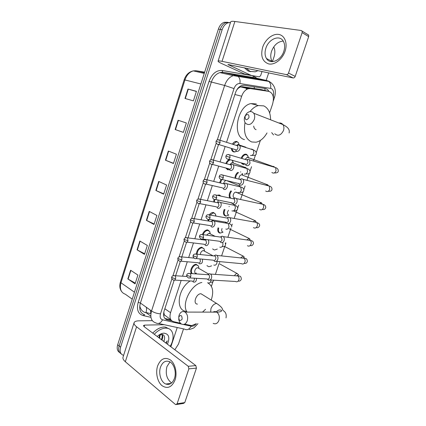 <?xml version="1.0" encoding="UTF-8"?>
<svg xmlns="http://www.w3.org/2000/svg" width="426" height="426" viewBox="0 0 426 426"><rect width="100%" height="100%" fill="white"/><g stroke="black" fill="none" stroke-linecap="round" stroke-linejoin="round"><path stroke-width="0.64" d="M191.711 273.604C188.92 271.474 192.493 264.067 196.178 264.333L198.548 266.106M196.407 254.072C196.775 250.206 198.537 247.911 201.684 247.181L204.155 248.917M204.48 239.913L202.946 239.093M202.499 234.337C203.564 231.685 205.146 230.205 207.238 229.891L207.787 229.918L209.794 231.595M208.261 220.998L207.888 219.411M209.358 214.757C210.396 213.378 211.557 212.617 212.835 212.473L213.548 212.505L215.476 214.129M213.703 201.967L214.044 199.352M217.191 195.326L219.353 194.964L220.987 196.136M219.614 182.807L220.956 179.468M229.273 169.681L227.681 169.772L225.812 167.998M225.86 163.531C226.653 161.443 227.857 160.101 229.465 159.51M234.263 151.768L234.822 151.965L233.597 151.901C232.298 151.438 231.568 150.277 231.393 148.413M232.415 144.158C233.32 142.635 234.417 141.73 235.706 141.443L237.032 141.512M241.712 163.568L243.944 164.388L242.884 164.329L241.254 162.881M241.185 158.275C242.059 155.953 243.368 154.579 245.11 154.164L246.255 154.228L247.746 155.485M234.955 178.143C235.067 175.709 236.004 173.776 237.761 172.344M218.341 232.085L219.938 233.102C217.984 232.537 217.345 230.791 218.021 227.867M224.108 215.141L226.249 216.131L225.61 216.099C223.309 215.173 222.857 212.947 224.252 209.422M229.907 198.047C228.709 195.944 229.007 193.564 230.796 190.896M184.596 324.154L191.663 325.613L196.349 323.68M163.808 312.12L164.298 314.841L170.874 319.788M269.615 112.895L272.629 103.917C274.328 97.128 273.034 92.943 268.747 91.366L260.829 89.476L242.458 86.707L240.488 86.867L238.555 88.001L236.856 89.758M181.146 280.457L170.554 312.689C169.255 317.54 170.246 320.528 173.526 321.651L180.47 323.222M268.747 91.366L250.397 88.619L248.305 88.757C245.339 89.716 243.129 92.213 241.675 96.239L226.536 142.305M225.162 146.496L220.088 161.939M218.719 166.097L213.692 181.401M212.329 185.544L207.355 200.689M205.992 204.831L201.072 219.816M199.709 223.964L194.842 238.773M193.473 242.948L188.665 257.565M187.286 261.777L182.546 276.197M211.387 286.341L213 281.538M215.396 274.397L218.937 263.859M221.6 255.914L224.917 246.042M225.642 243.89L225.961 242.926M227.862 237.271L230.945 228.091M231.659 225.966L232.287 224.087M234.178 218.463L237.016 210.002M237.724 207.888L238.661 205.098M240.546 199.49L243.134 191.78M243.842 189.666L245.083 185.965M246.974 180.342L249.301 173.409M250.014 171.284L251.558 166.683M253.459 161.028L255.515 154.904M256.234 152.758L260.382 140.41M206.951 265.622L208.719 266.724M212.622 248.912L214.305 249.971M123.599 355.38C120.446 354.299 119.445 351.557 120.595 347.163L222.143 29.692C223.368 26.135 225.295 23.845 227.921 22.828L230.471 22.573M183.531 328.893L178.483 344.07L174.846 349.783M273.732 46.903C275.089 49.767 275.207 53.042 274.078 56.722L272.438 61.658M268.71 72.851L266.197 80.407M266.181 80.455L266.021 80.945M121.144 353.782C118.758 352.339 118.087 349.725 119.136 345.949L220.258 29.405C221.477 25.858 223.4 23.574 226.02 22.562L229.46 22.525L226.02 22.562C223.4 23.574 221.477 25.858 220.258 29.405L119.136 345.949C118.087 349.725 118.758 352.339 121.144 353.782M174.165 280.244L164.138 310.9C162.86 315.725 163.872 318.696 167.168 319.825L171.896 320.895M268.907 91.393C268.029 89.753 266.82 88.8 265.281 88.533L244.173 85.291L242.037 85.424C239.077 86.377 236.877 88.848 235.445 92.836L219.949 140.223M218.565 144.473L213.453 160.107M212.073 164.319L207.004 179.809M205.62 184.048L200.619 199.341M199.224 203.612L194.288 218.698M192.877 223.016L188.015 237.889M186.588 242.25L181.795 256.91M180.347 261.33L175.629 275.766M170.964 319.915L164.883 318.472M119.695 352.563C117.31 351.115 116.639 348.505 117.682 344.746L218.384 29.117C219.598 25.581 221.515 23.308 224.135 22.296L227.564 22.258M178.089 120.249L186.354 122.976L183.356 132.39L175.15 129.525L178.089 120.249M187.967 89.045L196.439 91.318L193.399 100.861L184.99 98.449L187.967 89.045L188.287 89.135L185.305 98.539M149.222 211.413L156.896 215.439L154.015 224.486L146.395 220.338L149.222 211.413M139.845 241.02L147.337 245.451L144.494 254.375L137.06 249.822L139.845 241.02M130.596 270.238L137.902 275.068L135.095 283.881L127.843 278.934L130.596 270.238M168.339 151.038L176.407 154.212L173.446 163.499L165.437 160.197L168.339 151.038M158.717 181.423L166.587 185.028L163.664 194.192L155.852 190.465L158.717 181.423M163.77 193.862L155.852 190.465M173.504 163.307L165.437 160.197M135.33 283.146L127.843 278.934M144.686 253.774L137.06 249.822M154.164 224.012L146.395 220.338M196.397 91.468L188.287 89.135M183.372 132.342L175.15 129.525M154.281 334.288C157.955 330.395 161.726 328.345 165.581 328.132L167.019 328.217C173.568 328.963 175.07 338.217 170.219 346.295M152.742 333.132C156.417 329.255 160.176 327.211 164.031 327.008L165.469 327.093L169.228 328.909M157.237 336.513C159.452 334.399 161.688 333.276 163.93 333.148C168.914 333.899 170.08 337.578 167.434 344.197M163.722 341.402L164.468 339.32C164.969 336.21 163.994 334.559 161.55 334.351L158.834 335.155M161.321 339.591C162.327 337.413 162.455 335.672 161.71 334.357M161.917 340.044C163.051 337.557 163.078 335.672 161.997 334.378M158.935 337.797L159.793 334.708M159.526 338.244L160.373 334.522M164.468 339.32L163.861 341.508M166.321 343.361L167.242 340.832L165.81 342.973M166.199 343.271L167.242 340.832M175.054 379.997C171.827 387.34 167.466 389.215 161.96 385.621C157.343 381.781 155.378 372.622 157.631 365.907C160.65 358.703 164.931 356.727 170.469 359.986C175.208 363.58 177.429 373.048 175.054 379.997M160.506 367.169C158.296 373.389 161.012 382.26 165.794 384.028C169.607 385.216 172.493 383.347 174.447 378.416C176.662 372.244 174.021 363.543 169.457 361.631C165.48 360.236 162.498 362.084 160.506 367.169M171.603 382.953C166.8 379.305 165.245 373.852 166.939 366.594L169.969 361.903M177.227 327.525L170.858 346.775M152.3 320.661L138.919 320.831C136.224 320.89 134.621 321.497 134.11 322.642C133.716 323.803 134.541 325.182 136.576 326.779L188.244 366.296L195.832 365.593L144.089 326.609L143.45 325.56L144.622 325.107L164.271 324.713M134.057 322.807L123.045 357.105C122.592 358.452 123.348 359.997 125.324 361.727L175.405 404.434L175.752 404.641L177.094 403.773L184.778 402.581L183.441 403.443L176.604 404.514M195.832 365.593L196.45 368.117L188.856 368.852L177.094 403.773M188.856 368.852L188.244 366.296M196.45 368.117L184.778 402.581M182.136 319.17C182.051 315.277 180.933 314.51 178.792 316.864C178.867 320.746 179.985 321.513 182.136 319.17M178.696 317.221L179.101 315.224C180.496 311.869 182.477 310.82 185.054 312.088C187.445 314.106 188.17 317.008 187.232 320.794C185.848 324.101 183.894 325.16 181.364 323.968C179.847 322.929 178.957 321.22 178.696 318.834M203.069 295.026L201.024 293.77C196.216 293.344 192.509 304.089 197.451 304.1M207.606 282.773C212.798 285.745 214.001 291.517 211.211 300.08M205.545 309.303L202.499 312.109M187.099 312.093C181.141 304.207 191.013 284.446 201.865 282.465M186.663 311.353C175.177 311.289 177.509 288.748 190.14 280.952M248.949 117.72C249.173 114.599 248.102 113.806 245.727 115.339L245.025 116.591C245.2 120.372 246.505 120.744 248.949 117.72M244.737 116.724L246.43 113.71C249.157 111.016 251.58 110.851 253.71 113.215C254.817 114.94 254.993 117.022 254.253 119.472C251.638 124.664 248.667 125.851 245.344 123.045C244.189 121.319 243.986 119.211 244.737 116.724M253.688 126.085C253.912 127.906 254.641 129.067 255.866 129.568L256.101 129.637M250.009 111.575C252.543 108.358 255.323 106.351 258.353 105.557L263.774 105.882C268.258 108.087 270.526 112.725 270.579 119.786M267.006 132.955C264.013 138.136 260.377 141.224 256.09 142.215L251.723 141.97C245.626 139.18 243.395 132.699 245.014 122.528M244.492 139.616C231.872 136.682 237.069 106.031 250.919 103.587L256.351 103.928M211.626 265.851L209.251 266.665M207.861 279.632L208.293 279.967C209.672 280.564 210.732 279.978 211.482 278.215C211.951 276.453 211.631 275.068 210.524 274.062L209.32 273.673L207.643 274.685M207.1 279.041C208.09 279.467 208.862 279.046 209.4 277.773C209.741 276.49 209.507 275.489 208.708 274.759L207.238 274.658M217.319 249.061L214.848 249.902M214.246 261.111L214.539 261.303C215.934 261.857 217.015 261.245 217.771 259.461C218.229 257.773 217.942 256.425 216.909 255.424L215.716 254.982L213.948 255.946M213.357 260.318C214.363 260.717 215.141 260.27 215.689 258.981C216.019 257.757 215.812 256.782 215.066 256.058L213.554 255.904M223.054 232.143L220.482 233.017C218.613 232.463 218.032 230.78 218.73 227.974M220.428 242.208L220.833 242.485C222.25 242.996 223.341 242.351 224.108 240.552C224.555 238.933 224.3 237.628 223.336 236.638L222.164 236.142L220.311 237.042M219.662 241.441C220.689 241.808 221.477 241.34 222.031 240.04L221.472 237.207L219.928 236.989M222.878 232.058C221.611 231.606 221.334 230.418 222.052 228.49M228.837 215.098L226.163 215.998C223.959 215.082 223.565 212.936 224.981 209.565M226.659 223.149L227.18 223.506C228.624 223.975 229.726 223.299 230.498 221.483C230.935 219.933 230.711 218.671 229.816 217.691L228.671 217.143L226.738 217.984M226.025 222.404C227.063 222.745 227.862 222.255 228.421 220.934L227.926 218.192L226.366 217.915M228.586 214.981C227.015 214.076 226.989 212.494 228.517 210.236M234.337 197.776C232.09 197.456 233.373 192.259 235.738 192.137L236.622 192.328M236.962 192.302L236.978 192.653M232.953 203.932L233.586 204.368C235.045 204.794 236.164 204.091 236.947 202.249C237.373 200.768 237.17 199.544 236.345 198.585L235.237 197.989L233.224 198.756M232.442 203.207C233.496 203.516 234.305 203.005 234.87 201.674L234.433 199.017L232.868 198.681M230.759 198.228C229.369 196.189 229.635 193.803 231.563 191.072M239.029 179.176C238.853 176.923 239.662 175.448 241.467 174.751L242.287 174.884M242.341 173.563L242.735 175.24M239.305 184.559L240.04 185.076C241.521 185.454 242.655 184.714 243.443 182.855C243.858 181.433 243.688 180.251 242.926 179.309L241.851 178.68L239.779 179.367M238.911 183.851C239.982 184.128 240.802 183.59 241.372 182.243L240.994 179.676L239.428 179.277M238.656 183.324L238.821 183.808M235.658 178.324C235.77 175.794 236.76 173.877 238.629 172.578M245.072 159.425L247.24 157.237L247.991 157.311M241.877 158.483C242.698 156.315 243.922 155.037 245.546 154.649L247.527 155.25L248.528 157.695M244.455 164.239L243.454 164.186L242.096 163.121M245.711 165.022L246.553 165.613C248.054 165.948 249.205 165.176 249.998 163.296L249.551 159.872L248.523 159.207L246.398 159.814M245.435 164.329C246.521 164.569 247.352 164.01 247.927 162.652L247.602 160.165L246.058 159.713M245.115 163.792L245.254 164.244M196.008 273.311C193.367 273.279 195.124 267.592 197.739 267.752L198.862 268.337M198.915 268.428L198.5 266.026L195.635 264.381M192.994 281.783L193.297 282.007C195.374 282.539 196.45 281.314 196.53 278.327M196.423 273.071L195.199 273.838M192.089 281.107C193.037 281.527 193.771 281.117 194.293 279.871L194.378 278.194M192.403 273.646C189.671 271.745 193.021 264.637 196.524 264.892M200.364 254.551C200.529 252.325 201.519 250.994 203.34 250.552L204.453 251.052M199.128 263.635L199.341 263.774C201.833 264.083 202.851 262.544 202.393 259.157M197.094 254.21C197.435 250.579 199.086 248.417 202.046 247.73L204.081 248.8L204.592 251.228M198.143 262.821C199.102 263.215 199.847 262.783 200.374 261.527L200.044 258.933M206.573 235.141L208.99 233.224L210.071 233.634M205.689 239.449L204.949 240.083M205.108 245.184L205.428 245.397C207.803 246.851 210.082 241.643 207.893 239.737M203.149 234.662C204.139 232.143 205.63 230.732 207.616 230.429L209.693 231.435L210.295 233.885M204.246 244.386C205.22 244.753 205.971 244.295 206.504 243.028L205.934 240.205L204.533 240.024M205.023 239.833L203.713 239.194M211.142 226.579L211.568 226.866C213.99 228.256 216.286 222.942 214.038 221.126L212.984 220.647L211.158 221.472M210.034 215.05L213.229 213L213.895 213.032L215.343 213.932L216.035 216.099M210.396 225.801C211.387 226.137 212.148 225.663 212.686 224.374L212.175 221.642L210.753 221.408M212.185 220.753L211.903 219.843M214.385 215.812L215.029 215.923M208.99 221.115L208.586 219.443M217.233 207.824L217.761 208.186C220.157 209.475 222.494 204.326 220.349 202.467L219.315 201.951L217.425 202.712M218.304 195.566L219.704 195.475L220.86 196.109M216.6 207.063C217.606 207.366 218.378 206.871 218.921 205.572L218.469 202.92L217.031 202.632M217.755 202.414L218.171 200.05M214.411 202.105L214.731 199.592M223.373 188.92L224.001 189.352C226.371 190.539 228.746 185.55 226.707 183.654L225.705 183.1L223.756 183.792M222.851 188.17C223.874 188.446 224.656 187.925 225.205 186.615L224.806 184.043L223.368 183.702M223.629 183.633C223.975 181.945 224.784 180.885 226.062 180.459M220.322 182.978L221.877 179.458M229.88 164.58L232.048 162.562L232.905 162.673M229.571 169.862L230.296 170.363C232.639 171.449 235.051 166.603 233.107 164.681L232.143 164.095L230.141 164.713M228.975 168.739L229.092 169.095M232.117 160.272L233.501 163.105M229.161 169.122C230.194 169.367 230.988 168.824 231.542 167.498L231.19 165.006L229.763 164.612M228.256 169.633L226.616 168.217M226.568 163.728C227.425 161.566 228.687 160.293 230.354 159.904L230.716 159.872M235.823 150.644L236.638 151.214C238.959 152.21 241.404 147.497 239.561 145.548L238.635 144.931L236.59 145.479M235.269 149.526L235.37 149.851M233.129 144.387L236.158 141.927L237.399 141.996L238.326 142.556L239.156 144.76M236.691 151.23L235.328 151.8L234.172 151.741C233.006 151.331 232.324 150.298 232.127 148.637M235.519 149.915C236.568 150.128 237.373 149.563 237.926 148.221L237.628 145.809L236.222 145.362M236.643 145.314L237.926 144.552L238.661 144.59M285.079 51.179C282.427 59.246 274.679 65.189 268.774 63.943C262.459 61.717 260.408 56.179 262.634 47.339C265.137 39.591 272.518 33.489 278.577 34.415C284.68 35.22 287.827 43.122 285.079 51.179M265.856 48.266C264.615 52.286 264.823 55.705 266.474 58.527C270.052 64.992 280.963 60.684 283.807 51.344C285.026 47.446 284.882 44.096 283.37 41.29C279.744 34.33 268.572 39.006 265.856 48.266M272.326 61.658L272.177 61.435C270.526 58.628 270.313 55.247 271.548 51.274C274.035 44.97 277.933 41.567 283.237 41.061M262.033 71.456L260.632 75.679L259.296 76.845L251.265 75.434L227.894 64.48L293.115 77.958L286.405 74.625C287.337 74.694 288.04 74.167 288.514 73.043L295.207 76.403C294.739 77.511 294.041 78.033 293.115 77.958M251.388 75.477L244.29 73.9L221.776 63.591C219.31 62.457 218.075 61.658 218.069 61.2C218.181 60.79 219.502 60.838 222.042 61.349L286.405 74.625M218.085 61.142L230.668 21.96C230.86 21.3 232.266 21.135 234.88 21.476L301.257 30.502L302.087 31.087L302.13 32.632L288.514 73.043M307.817 34.485L308.642 35.07L308.685 36.593L295.207 76.403M258.039 70.62L255.307 71.818L249.945 71.387L246.239 68.149M250.653 71.68L248.049 70.988L244.343 67.755M264.823 88.464L265.137 90.504M150.91 313.627L150.33 310.112M246.542 154.334L246.441 154.643M243.278 164.127L243.187 164.393M240.722 171.79L240.61 172.115M234.939 189.112L234.827 189.448M229.204 206.301L229.081 206.658M164.298 314.841L163.653 315.682M238.56 87.559L238.555 88.001M164.846 308.749L170.554 312.689M234.902 94.503L241.675 96.239M242.458 86.707L250.397 88.619M183.372 324.49L191.817 326.3C193.292 326.209 194.73 325.4 196.114 323.856M273.173 96.462C274.163 92.596 273.545 89.95 271.314 88.512L239.902 83.523C237.33 83.4 235.37 85.083 234.028 88.571L217.249 139.973M171.923 278.838L160.501 313.829C159.643 317.056 160.33 319.047 162.562 319.804C160.618 323.254 158.355 324.277 155.778 322.871C151.267 321.396 149.856 317.429 151.539 310.969L224.646 85.461C226.51 80.216 229.406 76.946 233.336 75.642L236.435 75.455L267.166 80.62L268.753 81.403C270.494 83.017 271.112 85.317 270.595 88.294M254.322 77.772L222.99 72.431L219.896 72.601C215.993 73.863 213.133 77.058 211.317 82.186L140.399 303.035C138.775 309.372 140.213 313.296 144.718 314.809L143.093 315.565C138.013 313.877 136.384 309.462 138.2 302.332L209.022 81.425C211.978 73.741 216.36 70.088 222.17 70.476L252.938 75.785L257.24 78.421M267.166 80.62L253.39 77.473L222.628 72.25L236.435 75.455L238.027 76.265C239.785 77.953 240.408 80.37 239.902 83.523M150.926 317.327L143.093 315.565M257.693 79.028L258.065 79.614M120.595 347.163L117.682 344.746M222.143 29.692L218.384 29.117M255.941 78.735L256.308 79.321M160.501 313.829C157.263 313.658 154.276 312.705 151.539 310.969L140.399 303.035L138.2 302.332M191.088 326.231C189.229 329.495 187.019 330.448 184.447 329.09L158.52 323.467M268.604 81.068L270.1 82.064M234.028 88.571L224.646 85.461L209.022 81.425M162.562 319.804L181.561 324.085M216.238 143.072L210.748 159.883M209.746 162.961L204.304 179.623M203.309 182.679L197.92 199.192M196.929 202.233L191.588 218.591M190.598 221.626L185.31 237.83M184.32 240.855L179.085 256.899M178.095 259.924L172.908 275.814M222.17 70.476L222.628 72.25L219.896 72.601L233.336 75.642L268.753 81.403L270.75 82.479C275.116 86.159 276.368 91.132 274.504 97.4L273.204 96.617M252.938 75.785L253.39 77.473L255.094 77.942M274.498 97.421L273.322 100.93M150.788 316.087L145.804 312.482L150.91 313.664M165.554 318.68L167.168 319.825M139.765 305.9C140.553 309.617 142.566 311.891 145.788 312.716L146.294 312.833M254.37 88.501L254.157 86.824M134.446 292.204L120.973 282.773L120.43 281.996L184.149 79.832L184.943 79.944L120.973 282.773C119.472 288.817 120.936 292.641 125.356 294.233L132.23 299.158M196.008 70.727L193.313 70.881C189.448 72.021 186.657 75.04 184.943 79.944L200.875 83.986M204.65 72.148L196.232 70.759L204.485 72.676M246.095 87.586L246.398 89.614M145.889 312.503C146.64 310.655 146.762 308.893 146.251 307.205M159.01 181.561L156.15 190.598M149.51 211.568L146.688 220.482M140.127 241.185L137.342 249.982M130.867 270.419L128.119 279.105M168.643 151.155L165.741 160.314M178.398 120.35L175.459 129.632M136.576 326.779L125.324 361.727M144.622 325.107L144.126 326.641M213.16 323.355C215.678 324.479 217.611 323.472 218.959 320.347C219.853 316.774 219.108 314.031 216.717 312.125C215.471 311.39 214.235 311.39 213.005 312.12M218.703 304.84L216.6 303.44C214.15 303.722 212.26 305.479 210.923 308.712L210.678 312.114M274.743 133.759C278.045 136.464 280.963 135.388 283.492 130.516C284.206 128.215 284.014 126.24 282.912 124.589C281.89 123.268 280.553 122.747 278.908 123.029M271.676 132.64L273.577 134.951M186.812 274.903C186.306 275.686 186.785 276.66 188.26 277.827C189.288 278.402 190.108 277.992 190.704 276.596C191.05 275.276 190.827 274.238 190.028 273.487L188.675 273.322M190.704 276.596L187.413 275.542L186.822 274.871C186.982 273.721 188.052 273.263 190.028 273.487L208.708 274.759M210.146 279.978L235.519 281.469C236.941 282.204 238.049 281.687 238.842 279.919L238.901 279.733C239.258 278.119 238.911 276.863 237.862 275.963L235.839 275.819M234.518 275.728C235.216 274.365 236.084 273.625 237.122 273.503L237.266 273.508M193.196 255.52C192.701 256.25 193.154 257.208 194.56 258.412C195.63 259.045 196.482 258.635 197.126 257.171C197.462 255.904 197.259 254.897 196.514 254.152L195.119 253.939M197.126 257.171L193.819 256.106L193.207 255.499C193.393 254.295 194.496 253.848 196.514 254.152L215.066 256.058M216.328 261.303L241.446 263.651C242.916 264.466 244.077 263.95 244.923 262.102L244.982 261.915C245.333 260.371 245.019 259.152 244.039 258.257L241.963 258.039M240.626 257.9L243.225 255.999M199.634 235.972C199.144 236.632 199.57 237.58 200.918 238.826C202.02 239.524 202.914 239.108 203.596 237.575L203.053 234.651L201.62 234.385M203.596 237.575L200.284 236.505L199.645 235.951C199.858 234.694 200.992 234.257 203.053 234.651L221.472 237.207M247.421 245.695C248.938 246.595 250.147 246.074 251.052 244.141L251.111 243.954C251.457 242.479 251.175 241.297 250.264 240.413L248.145 240.115M246.808 239.929L249.231 238.358M210.13 217.814L206.136 216.238C205.651 216.855 206.056 217.792 207.334 219.076C208.468 219.837 209.4 219.417 210.13 217.814L209.645 214.981L208.181 214.661M253.449 227.601C255.009 228.581 256.271 228.059 257.235 226.036L257.293 225.849C257.629 224.443 257.379 223.299 256.532 222.425L254.386 222.047M253.065 221.813L255.286 220.583M216.717 197.877L212.686 196.354C212.409 197.499 212.782 198.425 213.809 199.15C214.97 199.975 215.939 199.549 216.717 197.877L216.296 195.135L214.81 194.762M259.53 209.358C261.127 210.423 262.437 209.901 263.465 207.787L263.524 207.6C263.848 206.253 263.625 205.156 262.842 204.294L260.691 203.83M259.413 203.553L261.388 202.659M219.294 176.305C219.007 177.381 219.358 178.297 220.343 179.058C221.531 179.937 222.537 179.506 223.362 177.764L222.995 175.113L221.499 174.692M223.362 177.764L219.294 176.295C219.715 176.114 219.118 174.154 222.995 175.113L240.994 179.676M265.664 190.976C267.294 192.121 268.652 191.594 269.743 189.394L269.205 186.013L267.059 185.47M265.861 185.161L267.539 184.602L268.588 185.858M230.067 157.476L225.961 156.065C225.668 157.093 225.993 157.998 226.941 158.791C228.15 159.729 229.193 159.292 230.067 157.476L229.752 154.915L228.256 154.441M271.852 172.445C273.513 173.67 274.919 173.137 276.069 170.847L275.606 167.583L273.487 166.955M272.432 166.646L273.737 166.396L274.642 167.301M171.774 277.15C171.268 277.928 171.758 278.886 173.249 280.02C174.218 280.537 174.98 280.127 175.544 278.796C175.879 277.47 175.656 276.442 174.862 275.718L173.632 275.585M175.544 278.796L172.328 277.763L171.785 277.118C171.896 276.037 172.924 275.574 174.862 275.718L186.886 276.469M207.845 282.789C209.225 283.37 210.258 282.752 210.939 280.947L211.094 280.031M181.742 259.839L178.515 258.8L177.956 258.209C177.44 258.933 177.903 259.892 179.341 261.079C180.347 261.644 181.146 261.234 181.742 259.839C182.078 258.566 181.875 257.565 181.13 256.846L179.857 256.665M213.788 265.025C215.189 265.563 216.232 264.924 216.925 263.103L217.036 261.372M187.999 240.722L184.762 239.673L184.176 239.135C183.665 239.779 184.101 240.727 185.491 241.973C186.524 242.596 187.365 242.181 187.999 240.722L187.445 237.815L186.135 237.591M219.784 247.123C221.2 247.623 222.26 246.952 222.952 245.115L222.825 242.516M190.449 219.922C189.964 220.53 190.374 221.456 191.689 222.707C192.76 223.389 193.633 222.968 194.309 221.44L193.814 218.618L192.477 218.346M194.309 221.44L190.454 219.907C190.646 218.666 191.764 218.24 193.814 218.618L212.175 221.642M225.823 229.076C227.26 229.534 228.331 228.837 229.028 226.983L228.416 223.639M226.573 223.064L226.291 223.16M225.37 222.777L225.998 222.17M200.673 201.999L196.78 200.508C196.295 201.056 196.684 201.977 197.946 203.282C199.043 204.017 199.954 203.591 200.673 201.999L200.231 199.261L198.873 198.942M231.909 210.886C233.368 211.307 234.449 210.577 235.157 208.703C235.493 207.308 235.258 206.179 234.46 205.321L232.479 204.922M207.084 182.387L203.159 180.949C202.872 182.024 203.239 182.935 204.262 183.691C205.38 184.485 206.322 184.048 207.084 182.387L206.701 179.735L205.327 179.373M238.043 192.547C239.524 192.925 240.621 192.174 241.334 190.278L240.711 187.009L240.051 186.561L238.73 186.535M239.817 186.503L239.055 185.63L239.62 185.651M213.559 162.61L209.597 161.22C209.304 162.242 209.651 163.147 210.63 163.93C211.775 164.777 212.75 164.34 213.559 162.61L213.224 160.043L211.844 159.628M244.231 174.064C245.733 174.399 246.84 173.616 247.559 171.71L247.011 168.547L246.255 168.025L245.041 167.998M245.893 167.929L245.067 167.391L245.717 167.418M220.088 142.662L216.088 141.32C215.79 142.295 216.115 143.189 217.058 144.009C218.224 144.904 219.236 144.457 220.088 142.662L219.8 140.175L218.426 139.717M250.467 155.431C251.99 155.724 253.113 154.91 253.837 152.982L253.353 149.931L252.506 149.345L251.409 149.313M251.361 148.983L252.682 149.718M234.88 21.476L222.042 61.349M308.685 36.593L302.13 32.632M228.959 64.534L228.789 65.066M244.29 73.9L251.265 75.434M268.146 90.232L268.513 91.308M240.488 86.867L248.305 88.757M192.344 273.646L191.194 272.959M189.203 329.564C192.584 328.547 194.32 327.812 194.416 327.37L197.952 323.648M227.921 22.828L224.135 22.296M184.149 79.832C185.896 74.8 188.952 71.818 193.313 70.881L204.24 73.437M121.586 291.517C119.717 288.908 119.328 285.734 120.43 281.996M167.019 328.217L165.469 327.093M165.794 384.028L171.028 383.405M215.764 312.12C217.979 310.336 219.379 309.633 219.96 310.011C221.089 310.006 221.674 310.261 221.722 310.778C221.105 311.651 219.438 312.104 216.717 312.125L185.054 312.088M201.045 293.77L216.621 303.44C219.859 305.586 221.792 307.396 222.415 308.877C222.42 309.611 222.947 310.373 223.985 311.161C225.908 312.567 226.584 314.809 226.014 317.887M245.68 115.393L246.313 113.843M245.727 115.339L246.43 113.71M289.126 132.992C289.584 130.271 289.408 127.965 282.912 124.589L253.71 113.215M258.353 105.557L250.919 103.587M210.524 274.062L237.862 275.963C239.066 276.341 241.084 274.994 241.313 279.222C240.599 280.809 239.561 281.421 238.193 281.053M207.845 274.482L209.32 273.673M236.483 275.867L238.656 274.892L237.122 273.503L219.15 263.609M189.73 277.917L206.972 278.955M216.909 255.424L244.039 258.257C244.769 258.641 247.192 257.592 247.346 261.569C246.718 263.167 245.68 263.747 244.22 263.305M214.209 255.738L215.716 254.982M242.612 258.108L244.386 257.197L242.996 255.994L224.449 246.414M196.072 258.555L213.138 260.174M223.336 236.638L250.264 240.413C250.605 240.541 253.816 240.568 253.427 243.778C252.57 245.482 251.51 246.042 250.248 245.461M220.631 236.845L222.164 236.142M248.805 240.211L250.19 239.412L248.922 238.352L229.097 228.773M202.462 239.029L219.363 241.238M229.816 217.691L256.532 222.425C259.029 223.288 260.036 224.427 259.556 225.844C258.758 227.473 257.666 228.032 256.276 227.511M227.106 217.798L228.671 217.143M206.136 216.238C206.402 214.912 207.574 214.491 209.645 214.981L227.926 218.192M255.062 222.164L256.069 221.515L254.892 220.567L233.395 210.891M208.894 219.337L225.647 222.143M236.345 198.585L262.842 204.294C264.887 204.752 265.845 205.907 265.733 207.766C265.047 209.31 263.902 209.874 262.304 209.448M233.634 198.591L235.237 197.989M212.686 196.354C213.096 195.779 213.059 194.288 216.296 195.135L234.433 199.017M261.367 203.974L262.011 203.5L260.914 202.648L235.738 192.137M215.38 199.475L231.984 202.888M242.926 179.309L269.205 186.013C271.17 186.535 272.086 187.712 271.964 189.543C271.676 190.923 270.462 191.498 268.316 191.258M242.591 175.001L242.059 173.488M240.221 179.218L241.851 178.68M267.72 185.635L268.007 185.379M268.013 185.358L266.985 184.58L241.467 174.751M221.914 179.442L238.374 183.478M249.551 159.872L275.606 167.583C277.539 168.297 278.418 169.495 278.242 171.172C278.173 172.477 276.857 173.068 274.285 172.935M248.363 157.444L247.527 155.25M246.862 159.691L248.523 159.207M225.961 156.065C226.376 155.889 225.801 153.834 229.752 154.915L247.602 160.165M274.035 166.875L247.24 157.237M245.546 154.649L244.567 154.303M228.49 159.233L244.828 163.898M213.708 280.186L213.676 280.324C213.112 281.89 211.999 282.507 210.337 282.166M198.905 268.364L198.5 266.026M197.739 267.752L208.442 273.945M174.575 280.095L192.014 281.059M204.533 251.095L204.081 248.8M177.956 258.209C178.1 257.07 179.16 256.617 181.13 256.846L194.016 258.076M219.662 261.617L219.608 262.661M203.34 250.552L213.117 255.861M202.046 247.73L201.147 247.24M180.709 261.197L197.983 262.72M225.248 242.831L225.583 244.854C225.104 246.377 223.985 246.92 222.234 246.489M210.199 233.698L209.693 231.435M205.162 239.897L206.04 239.497M184.176 239.135C184.325 237.964 185.416 237.522 187.445 237.815L205.934 240.205M208.99 233.224L215.087 236.318M207.616 230.429L206.701 229.971M186.892 242.144L204.011 244.231M215.881 216.073L215.343 213.932M211.418 221.296L212.984 220.647M228.645 223.575C229.465 223.203 232.511 225.455 231.611 226.909M226.76 223.24L214.038 221.126M213.229 213L212.297 212.563M193.116 222.931L210.087 225.588M220.349 202.467L234.46 205.321C234.156 205.391 237.942 205.46 237.681 208.82C237.271 210.337 236.079 210.881 234.114 210.439M217.729 202.547L219.315 201.951M196.78 200.508C196.998 199.214 198.149 198.798 200.231 199.261L218.469 202.92M233.592 204.879L234.039 204.528M230.503 202.584L232.617 203.511M218.889 195.438L217.942 195.028M199.384 203.559L216.216 206.802M226.707 183.654L240.711 187.009C242.911 187.456 243.944 188.649 243.805 190.587C243.289 192.121 242.037 192.669 240.046 192.227M224.087 183.643L225.705 183.1M203.159 180.949C203.569 180.81 202.861 178.963 206.701 179.735L224.806 184.043M226.6 180.592L239.055 185.63M205.699 184.021L222.399 187.855M233.107 164.681L247.011 168.547C249.237 169.266 250.222 170.485 249.977 172.205C249.812 173.606 248.47 174.165 245.956 173.888M233.278 162.812L232.521 160.607M230.498 164.58L232.143 164.095M209.597 161.22C210.029 161.055 209.347 159.138 213.224 160.043L231.19 165.006M232.048 162.562L245.067 167.391M230.354 159.904L229.369 159.542M212.063 164.314L228.634 168.755M239.561 145.548L253.353 149.931C255.579 150.9 256.527 152.146 256.196 153.674C256.415 155 254.945 155.581 251.793 155.405M236.962 145.367L238.635 144.931M216.088 141.32C216.552 141.16 215.796 139.169 219.8 140.175L237.628 145.809M237.926 144.552L245.839 147.226M236.158 141.927L235.157 141.597M218.474 144.441L234.923 149.499M266.474 58.527L272.177 61.435M308.642 35.07L302.087 31.087"/></g></svg>
